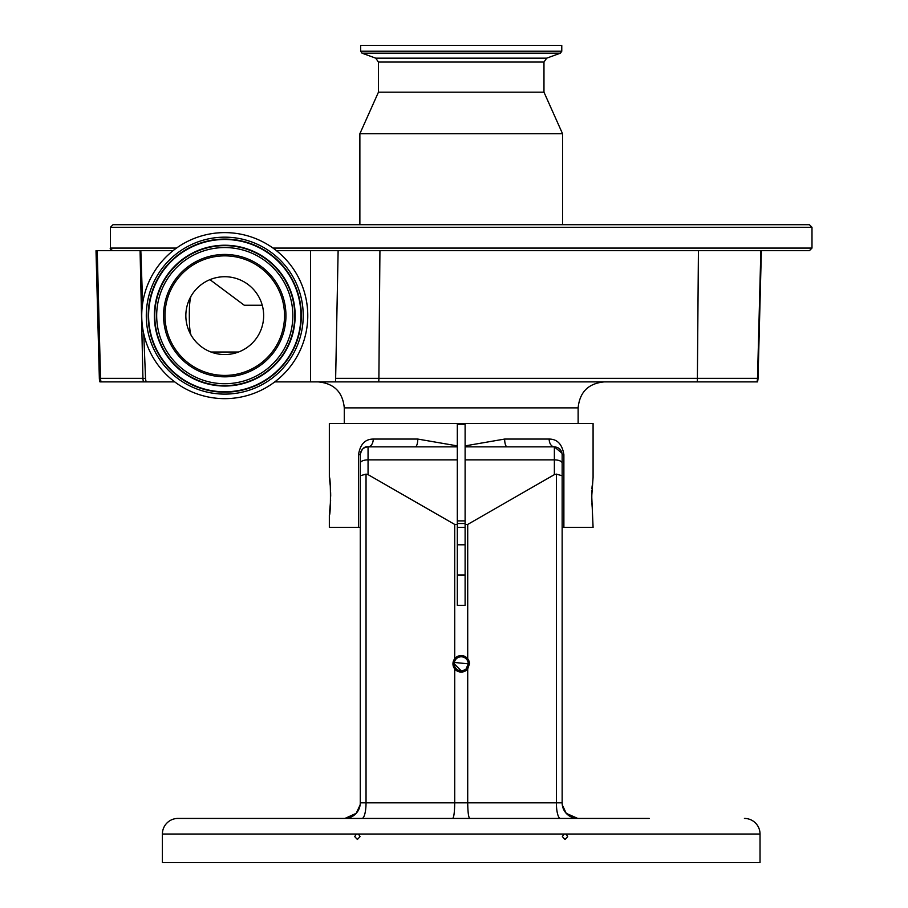 <?xml version="1.0" encoding="UTF-8"?>
<svg xmlns="http://www.w3.org/2000/svg" width="908" height="908" viewBox="0 0 908 908"><rect width="100%" height="100%" fill="white"/><g stroke="black" fill="none" stroke-linecap="round" stroke-linejoin="round"><path stroke-width="1.36" d="M191.179 295.849C189.908 298.732 189.295 305.326 189.329 315.632C189.295 325.949 189.908 332.544 191.179 335.427M233.867 353.462A38.919 38.919 0 0 0 262.582 306.529A38.919 38.919 0 0 0 215.65 277.803A38.919 38.919 0 0 0 186.923 324.746A38.919 38.919 0 0 0 233.867 353.462M210.429 256.147A61.188 61.188 0 0 0 165.267 329.956A61.188 61.188 0 0 0 239.076 375.129A61.188 61.188 0 0 0 284.249 301.308A61.188 61.188 0 0 0 210.429 256.147M244.184 396.342A83.014 83.014 0 0 0 305.463 296.201A83.014 83.014 0 0 0 205.322 234.922A83.014 83.014 0 0 0 144.043 335.063A83.014 83.014 0 0 0 244.184 396.342M174.733 381.893L146.302 381.893A10.215 10.215 0 0 1 145.53 378.42L143.748 333.815M276.452 250.676L338.128 250.676L335.574 381.893L274.772 381.893M310.502 381.893L310.502 250.676M142.635 303.476L140.831 250.676L173.065 250.676M338.128 250.676L698.422 250.676L697.378 378.341L757.51 378.341L760.847 250.676M335.574 381.893L757.442 381.893L761.381 250.676L758.032 378.341A12.996 12.996 90 0 1 757.442 381.893M99.347 378.341L96.01 250.676L97.224 250.676L100.527 378.341L99.347 378.341A12.996 12.996 0 0 0 99.937 381.893L146.302 381.893M145.53 378.42L142.931 378.341L140.07 250.676L97.224 250.676M140.831 250.676L140.07 250.676M176.504 248.077L110.424 248.077L110.424 227.284L811.99 227.284L811.99 248.077L809.403 250.676L388.17 250.676M811.99 227.284L809.403 224.696L113.023 224.696L110.424 227.284M465.112 423.469L465.112 445.885L504.655 439.063L549.158 439.063C557.319 439.097 562.234 444.296 563.879 454.647L563.879 527.4L593.083 527.4L591.732 496.222L593.083 477.381L593.083 423.469L329.343 423.469L329.343 477.381C330.807 476.212 330.807 516.221 329.343 515.063L330.637 500.092M457.314 527.4L465.112 527.4M330.694 496.222L330.637 492.545M330.58 490.751L330.501 489.117M330.274 485.757L329.343 477.381M591.846 490.751L591.778 499.888M591.925 503.441L592.13 506.528M592.141 485.825L591.937 488.822M329.343 515.063L329.343 527.4L358.535 527.4L358.535 454.647C360.17 444.307 365.073 439.109 373.256 439.063L417.771 439.063L457.314 445.885L457.314 423.469M465.112 520.908L457.314 520.908M465.112 523.507L457.314 523.507M452.661 818.426C453.898 817.438 454.579 812.24 454.715 802.831L454.715 668.912A8.251 8.251 0 0 0 467.711 668.912L469.459 663.816L467.711 658.731A8.251 8.251 0 0 0 454.715 658.731L454.715 524.438L457.314 524.438L457.314 605.352L465.112 605.352L465.112 524.438L467.711 524.438L554.368 474.634L554.368 446.849L507.22 446.849L554.368 446.849L562.041 453.274M457.314 524.438L457.314 445.885M360.26 464.397L360.26 454.647C361.736 448.847 364.335 446.259 368.058 446.849L415.206 446.849A7.797 2.565 90 0 0 417.771 439.063M465.112 445.885L465.112 524.438M469.459 663.816A8.251 8.251 0 0 0 467.711 658.731L467.711 524.438M566.24 813.352L577.749 818.426L568.578 815.441M649.22 818.426L177.979 818.426L344.677 818.426L353.848 815.441M356.152 813.386L360.113 804.976M454.318 662.454L468.244 663.816L466.179 668.787M465.112 669.661L462.581 670.717M461.207 670.853L454.182 663.816A7.026 7.026 0 0 0 461.207 670.853A7.026 7.026 0 0 0 468.244 663.816A7.026 7.026 0 0 0 461.207 656.79A7.026 7.026 0 0 0 454.182 663.816M457.314 574.98L465.112 574.98M465.112 544.789L457.314 544.789M356.174 813.352L344.949 818.426M566.274 813.386L562.302 804.976M360.26 502.067L360.26 527.4L358.535 527.4M563.879 527.4L562.154 527.4L562.154 454.647L562.154 802.831A15.595 15.595 0 0 0 577.749 818.426A15.595 15.595 0 0 1 562.154 802.831L556.377 802.831L556.377 474.112L554.368 474.634M358.535 454.647L360.26 454.647C360.726 449.914 363.325 447.315 368.058 446.849L457.314 446.849M373.256 439.063A7.797 5.198 90 0 1 368.058 446.849L368.058 474.634L454.715 524.438M465.112 446.849L507.22 446.849A7.797 2.565 -90 0 1 504.655 439.063M549.158 439.063A7.797 5.198 -90 0 0 554.368 446.849C559.101 447.315 561.7 449.914 562.154 454.647L563.879 454.647M454.715 658.731L452.956 663.816L454.715 668.912A8.251 8.251 0 0 1 454.715 658.731M368.058 474.634L366.038 474.112L366.038 802.831L467.711 802.831L467.711 668.912M611.549 818.426L596.329 818.426M177.979 818.426A15.595 15.595 0 0 0 162.396 834.021L162.396 862.6L760.03 862.6L760.03 834.021L162.396 834.021M358.467 834.021L356.322 834.021L354.733 836.62L357.389 839.457L360.056 836.62L358.467 834.021M566.093 834.021L563.959 834.021L562.358 836.62L565.026 839.457L567.682 836.62L566.093 834.021M744.435 818.426A15.595 15.595 0 0 1 760.03 834.021M362.008 818.426A15.595 4.041 90 0 0 366.038 802.831L360.26 802.831A15.595 15.595 0 0 1 344.677 818.426L344.677 818.426A15.595 15.595 0 0 0 360.26 802.831L360.26 463.159A7.797 3.292 0 0 1 368.058 459.868L457.314 459.868M360.26 475.781L366.038 474.112M556.377 474.112L562.154 475.781M469.754 818.426C468.517 817.438 467.836 812.24 467.711 802.831L556.377 802.831A15.595 4.041 90 0 0 560.418 818.426M739.43 224.696L182.996 224.696M543.971 62.062L378.454 62.062L375.719 58.157L546.707 58.157L543.971 62.062L543.971 92.173L562.551 133.748L359.874 133.748L359.874 224.696M543.971 92.173L378.454 92.173L359.874 133.748M546.707 58.157L560.406 53.175L362.02 53.175L375.719 58.157M360.646 51.223L360.646 45.4L561.768 45.4L561.768 51.223L360.646 51.223L362.02 53.175M262.253 305.236L244.241 305.236L209.941 279.653M210.94 352.009L238.577 352.009M210.758 257.52A59.78 59.78 0 0 0 166.641 329.627A59.78 59.78 0 0 0 238.747 373.756A59.78 59.78 0 0 0 282.865 301.638A59.78 59.78 0 0 0 210.758 257.52M240.688 381.825A68.077 68.077 0 0 0 290.946 299.697A68.077 68.077 0 0 0 208.817 249.45A68.077 68.077 0 0 0 158.571 331.568A68.077 68.077 0 0 0 240.688 381.825M241.142 383.687A70.007 70.007 0 0 0 292.807 299.254A70.007 70.007 0 0 0 208.363 247.578A70.007 70.007 0 0 0 156.698 332.022A70.007 70.007 0 0 0 241.142 383.687M241.233 384.073A70.393 70.393 0 0 0 293.193 299.152A70.393 70.393 0 0 0 208.273 247.192A70.393 70.393 0 0 0 156.312 332.112A70.393 70.393 0 0 0 241.233 384.073M206.933 241.596A76.158 76.158 0 0 0 150.717 333.463A76.158 76.158 0 0 0 242.584 389.68A76.158 76.158 0 0 0 298.8 297.813A76.158 76.158 0 0 0 206.933 241.596M206.831 241.21A76.544 76.544 0 0 0 150.331 333.554A76.544 76.544 0 0 0 242.674 390.054A76.544 76.544 0 0 0 299.175 297.711A76.544 76.544 0 0 0 206.831 241.21M206.388 239.349A78.474 78.474 0 0 0 148.469 334.008A78.474 78.474 0 0 0 243.128 391.927A78.474 78.474 0 0 0 301.047 297.268A78.474 78.474 0 0 0 206.388 239.349M335.96 378.341L378.886 378.341L379.93 250.676M604.126 381.893C588.339 383.437 579.679 392.097 578.135 407.874L344.28 407.874C342.747 392.097 334.076 383.437 318.299 381.893M378.704 381.893A12.996 4.052 -90 0 0 378.886 378.341L697.378 378.341A12.996 4.052 -90 0 1 697.196 381.893M143.509 381.893A12.996 12.814 -90 0 1 142.931 378.341L100.527 378.341A12.996 12.814 90 0 0 101.117 381.893M756.909 381.893A12.996 12.996 -90 0 0 757.51 378.341L758.032 378.341M811.99 248.077L273.002 248.077M465.112 424.513L457.314 424.513M465.112 459.868L554.368 459.868A7.797 3.292 0 0 1 562.154 463.159M578.135 407.874L578.135 423.469M344.28 407.874L344.28 423.469M110.424 248.077C109.766 248.713 110.628 249.575 113.023 250.676M562.551 133.748L562.551 224.696M378.454 62.062L378.454 92.173M561.768 51.223L560.406 53.175"/></g></svg>
